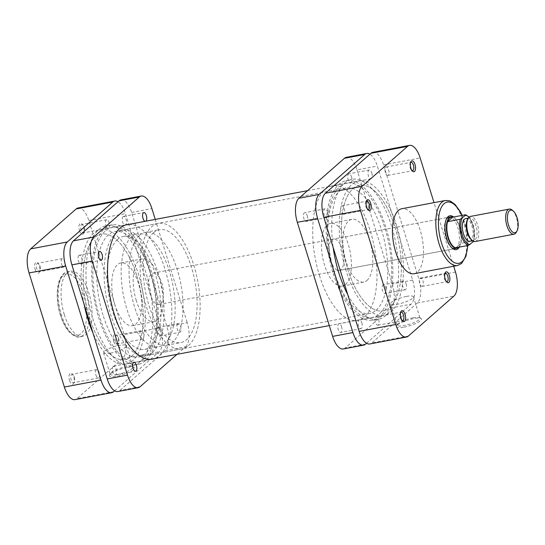 <?xml version="1.0" encoding="UTF-8"?>
<svg xmlns="http://www.w3.org/2000/svg" width="545" height="545" viewBox="0 0 545 545"><rect width="100%" height="100%" fill="white"/><g stroke="black" fill="none" stroke-linecap="round" stroke-linejoin="round"><path stroke-width="0.41" stroke-dasharray="2.73 2.04" d="M444.911 273.515A4.278 1.88 79.3 0 0 444.556 273.992A4.278 1.88 79.3 0 0 444.304 277.841A4.278 1.88 79.3 0 0 445.939 281.329A4.278 1.88 79.3 0 0 446.444 281.642M410.555 162.533A4.278 1.88 79.3 0 0 410.201 163.01A4.278 1.88 79.3 0 0 409.949 166.852A4.278 1.88 79.3 0 0 411.584 170.34A4.278 1.88 79.3 0 0 412.088 170.66M366.281 201.398A4.278 1.88 79.3 0 0 365.927 201.875A4.278 1.88 79.3 0 0 365.681 205.717A4.278 1.88 79.3 0 0 367.316 209.205A4.278 1.88 79.3 0 0 367.82 209.518M400.636 312.38A4.278 1.88 79.3 0 0 400.282 312.857A4.278 1.88 79.3 0 0 400.037 316.7A4.278 1.88 79.3 0 0 401.672 320.188A4.278 1.88 79.3 0 0 402.176 320.508M404.138 327.157A13.169 2.977 -17.2 0 0 417.518 322.681A13.169 2.977 -17.2 0 0 421.067 318.416A13.169 2.977 -17.2 0 0 413.921 318.573A13.169 2.977 -17.2 0 0 396.59 325.992A13.169 2.977 -17.2 0 0 404.138 327.157M413.076 317.803A11.895 2.684 162.8 0 1 419.534 317.66A11.895 2.684 162.8 0 1 420.025 318.157A11.895 2.684 162.8 0 1 404.247 325.556A11.895 2.684 162.8 0 1 397.298 325.195A11.895 2.684 162.8 0 1 397.428 324.507A11.895 2.684 162.8 0 1 413.076 317.803M446.307 219.288A15.962 7.01 79.3 0 0 445.974 219.873A15.962 7.01 79.3 0 0 445.033 234.221A15.962 7.01 79.3 0 0 451.137 247.232A15.962 7.01 79.3 0 0 451.662 247.655M339.351 270.415L454.884 248.602A15.962 7.01 79.3 0 0 456.519 247.771A15.962 7.01 79.3 0 0 458.386 229.643A15.962 7.01 79.3 0 0 448.964 217.23L333.431 239.044A15.962 7.01 79.3 0 0 331.796 239.875A15.962 7.01 79.3 0 0 329.929 258.01A15.962 7.01 79.3 0 0 339.351 270.415A15.962 7.01 79.3 0 0 340.993 269.584A15.962 7.01 79.3 0 0 342.853 251.456A15.962 7.01 79.3 0 0 333.431 239.044M406.454 296.412A11.895 2.684 162.8 0 1 413.403 296.773A11.895 2.684 162.8 0 1 397.625 304.165A11.895 2.684 162.8 0 1 390.676 303.803A11.895 2.684 162.8 0 1 406.454 296.412M378.319 325.018A4.278 1.88 -100.7 0 1 377.876 325.236A4.278 1.88 -100.7 0 1 375.355 321.911A4.278 1.88 -100.7 0 1 375.852 317.054A4.278 1.88 -100.7 0 1 376.288 316.829A4.278 1.88 -100.7 0 1 378.816 320.153A4.278 1.88 -100.7 0 1 378.319 325.018M343.963 214.028A4.278 1.88 -100.7 0 1 343.52 214.253A4.278 1.88 -100.7 0 1 341 210.929A4.278 1.88 -100.7 0 1 341.497 206.071A4.278 1.88 -100.7 0 1 341.933 205.847A4.278 1.88 -100.7 0 1 344.46 209.171A4.278 1.88 -100.7 0 1 343.963 214.028M388.231 175.17A4.278 1.88 -100.7 0 1 387.795 175.395A4.278 1.88 -100.7 0 1 385.267 172.063A4.278 1.88 -100.7 0 1 385.765 167.206A4.278 1.88 -100.7 0 1 386.207 166.988A4.278 1.88 -100.7 0 1 388.728 170.312A4.278 1.88 -100.7 0 1 388.231 175.17M422.586 286.152A4.278 1.88 -100.7 0 1 422.15 286.377A4.278 1.88 -100.7 0 1 419.623 283.053A4.278 1.88 -100.7 0 1 420.12 278.195A4.278 1.88 -100.7 0 1 420.563 277.97A4.278 1.88 -100.7 0 1 423.084 281.295A4.278 1.88 -100.7 0 1 422.586 286.152M376.2 310.098A63.847 28.047 79.3 0 0 383.646 237.579A63.847 28.047 79.3 0 0 345.959 187.95A63.847 28.047 79.3 0 0 339.412 191.275A63.847 28.047 79.3 0 0 331.966 263.794A63.847 28.047 79.3 0 0 369.653 313.423A63.847 28.047 79.3 0 0 376.2 310.098M389.723 307.543A63.847 28.047 79.3 0 0 397.169 235.024A63.847 28.047 79.3 0 0 359.489 185.395A63.847 28.047 79.3 0 0 352.942 188.72A63.847 28.047 79.3 0 0 345.496 261.246A63.847 28.047 79.3 0 0 383.176 310.868A63.847 28.047 79.3 0 0 389.723 307.543M345.584 284.435A31.923 14.027 79.3 0 0 349.311 248.173A31.923 14.027 79.3 0 0 330.468 223.361A31.923 14.027 79.3 0 0 327.198 225.024A31.923 14.027 79.3 0 0 323.471 261.287A31.923 14.027 79.3 0 0 342.315 286.098A31.923 14.027 79.3 0 0 345.584 284.435M367.003 280.396A31.923 14.027 79.3 0 0 370.729 244.133A31.923 14.027 79.3 0 0 351.886 219.322A31.923 14.027 79.3 0 0 348.609 220.977A31.923 14.027 79.3 0 0 344.89 257.24A31.923 14.027 79.3 0 0 363.733 282.051A31.923 14.027 79.3 0 0 367.003 280.396M414.098 273.713A33.068 14.531 79.3 0 0 417.49 271.996A33.068 14.531 79.3 0 0 421.346 234.425A33.068 14.531 79.3 0 0 401.829 208.721M453.685 266.239L434.004 202.645M453.617 217.005A17.236 7.575 -100.7 0 1 460.491 231.298A17.236 7.575 -100.7 0 1 459.299 247.117M372.875 152.3A19.15 8.413 -100.7 0 1 383.537 164.883L418.853 278.958A19.15 8.413 -100.7 0 1 417.259 303.02L371.758 342.969A19.15 8.413 -100.7 0 1 369.789 343.963M395.03 227.326A63.847 28.047 -100.7 0 1 383.176 310.868A63.847 28.047 -100.7 0 1 347.635 268.937A63.847 28.047 -100.7 0 1 359.489 185.395A63.847 28.047 -100.7 0 1 395.03 227.326M136.918 276.063A63.847 28.047 -100.7 0 1 125.064 359.605A63.847 28.047 -100.7 0 1 89.516 317.674A63.847 28.047 -100.7 0 1 101.37 234.132A63.847 28.047 -100.7 0 1 136.918 276.063A63.847 28.047 -100.7 0 1 125.064 359.605A63.847 28.047 -100.7 0 1 89.516 317.674A63.847 28.047 -100.7 0 1 101.37 234.132A63.847 28.047 -100.7 0 1 136.918 276.063M84.066 304.178A68.316 30.009 -100.7 0 1 100.546 229.738A68.316 30.009 -100.7 0 1 138.573 274.605A68.316 30.009 -100.7 0 1 125.895 363.992A68.316 30.009 -100.7 0 1 92.963 332.927M345.973 270.395A68.316 30.009 -100.7 0 1 358.658 181.008A68.316 30.009 -100.7 0 1 396.692 225.875A68.316 30.009 -100.7 0 1 384.007 315.262A68.316 30.009 -100.7 0 1 345.973 270.395M78.814 255.476A4.469 1.962 79.3 0 0 78.296 260.551A4.469 1.962 79.3 0 0 80.933 264.025A4.469 1.962 79.3 0 0 81.389 263.794A4.469 1.962 79.3 0 0 81.913 258.718A4.469 1.962 79.3 0 0 79.277 255.244A4.469 1.962 79.3 0 0 78.814 255.476M113.169 366.458A4.469 1.962 79.3 0 0 112.652 371.54A4.469 1.962 79.3 0 0 115.288 375.014A4.469 1.962 79.3 0 0 115.744 374.776A4.469 1.962 79.3 0 0 116.269 369.701A4.469 1.962 79.3 0 0 113.633 366.226A4.469 1.962 79.3 0 0 113.169 366.458M177.731 323.771A4.469 1.962 79.3 0 0 177.207 328.846A4.469 1.962 79.3 0 0 179.85 332.321A4.469 1.962 79.3 0 0 180.306 332.089A4.469 1.962 79.3 0 0 180.824 327.007A4.469 1.962 79.3 0 0 178.188 323.532A4.469 1.962 79.3 0 0 177.731 323.771M157.444 327.6A4.469 1.962 79.3 0 0 156.919 332.675A4.469 1.962 79.3 0 0 159.562 336.149A4.469 1.962 79.3 0 0 160.019 335.918A4.469 1.962 79.3 0 0 160.537 330.842A4.469 1.962 79.3 0 0 157.9 327.368A4.469 1.962 79.3 0 0 157.444 327.6M145.12 221.325A4.469 1.962 79.3 0 0 145.495 221.331A4.469 1.962 79.3 0 0 145.835 221.188M123.088 216.617A4.469 1.962 79.3 0 0 122.564 221.692A4.469 1.962 79.3 0 0 125.207 225.167A4.469 1.962 79.3 0 0 125.663 224.935A4.469 1.962 79.3 0 0 126.181 219.853A4.469 1.962 79.3 0 0 123.545 216.379A4.469 1.962 79.3 0 0 123.088 216.617M139.922 361.941A71.184 31.276 -100.7 0 1 133.123 365.545A71.184 31.276 -100.7 0 1 90.749 310.868A71.184 31.276 -100.7 0 1 98.911 229.452A71.184 31.276 -100.7 0 1 106.711 225.664A71.184 31.276 -100.7 0 1 148.363 281.636A71.184 31.276 -100.7 0 1 139.922 361.941M145.501 360.681A70.973 31.181 -100.7 0 1 138.716 364.271A70.973 31.181 -100.7 0 1 96.465 309.758A70.973 31.181 -100.7 0 1 104.606 228.587A70.973 31.181 -100.7 0 1 112.386 224.806A70.973 31.181 -100.7 0 1 153.915 280.614A70.973 31.181 -100.7 0 1 145.501 360.681M128.838 224.397A68.438 30.07 -100.7 0 1 167.887 279.837A68.438 30.07 -100.7 0 1 159.419 355.558A68.438 30.07 -100.7 0 1 154.18 358.651M144.766 358.324A68.438 30.07 -100.7 0 1 137.749 361.887A68.438 30.07 -100.7 0 1 97.357 308.688A68.438 30.07 -100.7 0 1 105.335 230.944A68.438 30.07 -100.7 0 1 112.359 227.381A68.438 30.07 -100.7 0 1 152.75 280.58A68.438 30.07 -100.7 0 1 144.766 358.324M120.956 199.865A19.15 8.413 -100.7 0 1 131.624 212.448L166.934 326.523A19.15 8.413 -100.7 0 1 165.339 350.585L119.839 390.527A19.15 8.413 -100.7 0 1 117.877 391.528M165.339 350.585L185.627 346.756L176.982 354.345M185.627 346.756A19.15 8.413 79.3 0 0 187.221 322.688L166.934 326.523M155.25 219.41L187.221 322.688M385.819 287.74A4.469 1.962 -100.7 0 1 384.988 293.585A4.469 1.962 -100.7 0 1 382.501 290.649A4.469 1.962 -100.7 0 1 383.326 284.803A4.469 1.962 -100.7 0 1 385.819 287.74M406.107 283.911A4.469 1.962 -100.7 0 1 405.276 289.756A4.469 1.962 -100.7 0 1 402.789 286.82A4.469 1.962 -100.7 0 1 403.62 280.975A4.469 1.962 -100.7 0 1 406.107 283.911M341.545 326.598A4.469 1.962 -100.7 0 1 340.72 332.45A4.469 1.962 -100.7 0 1 338.227 329.514A4.469 1.962 -100.7 0 1 339.058 323.669A4.469 1.962 -100.7 0 1 341.545 326.598M361.832 322.769A4.469 1.962 -100.7 0 1 361.008 328.621A4.469 1.962 -100.7 0 1 358.515 325.685A4.469 1.962 -100.7 0 1 359.346 319.833A4.469 1.962 -100.7 0 1 361.832 322.769M307.189 215.616A4.469 1.962 -100.7 0 1 306.365 221.468A4.469 1.962 -100.7 0 1 303.872 218.531A4.469 1.962 -100.7 0 1 304.703 212.679A4.469 1.962 -100.7 0 1 307.189 215.616M327.477 211.787A4.469 1.962 -100.7 0 1 326.653 217.632A4.469 1.962 -100.7 0 1 324.159 214.696A4.469 1.962 -100.7 0 1 324.99 208.851A4.469 1.962 -100.7 0 1 327.477 211.787M351.464 176.757A4.469 1.962 -100.7 0 1 350.633 182.602A4.469 1.962 -100.7 0 1 348.146 179.666A4.469 1.962 -100.7 0 1 348.97 173.821A4.469 1.962 -100.7 0 1 351.464 176.757M371.751 172.922A4.469 1.962 -100.7 0 1 370.92 178.774A4.469 1.962 -100.7 0 1 368.434 175.837A4.469 1.962 -100.7 0 1 369.265 169.986A4.469 1.962 -100.7 0 1 371.751 172.922M347.717 294.518A71.184 31.276 79.3 0 0 377.842 319.336A71.184 31.276 79.3 0 0 391.555 226.107A71.184 31.276 79.3 0 0 351.43 179.455A71.184 31.276 79.3 0 0 333.152 247.457M333.152 273.495A70.973 31.181 79.3 0 0 372.167 320.194A70.973 31.181 79.3 0 0 385.846 227.238A70.973 31.181 79.3 0 0 345.837 180.729A70.973 31.181 79.3 0 0 333.152 273.495M319.438 275.436A68.438 30.07 79.3 0 0 357.54 320.385A68.438 30.07 79.3 0 0 370.253 230.835A68.438 30.07 79.3 0 0 332.15 185.879A68.438 30.07 79.3 0 0 319.438 275.436M334.092 272.67A68.438 30.07 79.3 0 0 372.194 317.619A68.438 30.07 79.3 0 0 384.906 228.069A68.438 30.07 79.3 0 0 346.797 183.113A68.438 30.07 79.3 0 0 334.092 272.67M366.56 343.255L411.059 304.192A19.15 8.413 79.3 0 0 412.654 280.13L377.338 166.055A19.15 8.413 79.3 0 0 369.905 154.18M365.559 344.133L345.264 347.969L390.772 308.02L411.059 304.192M345.264 347.969A19.15 8.413 -100.7 0 1 343.302 348.964M346.388 157.307A19.15 8.413 -100.7 0 1 357.05 169.883L377.338 166.055M412.654 280.13L392.359 283.959L357.05 169.883M392.359 283.959A19.15 8.413 -100.7 0 1 390.772 308.02M471.084 239.5A11.493 5.048 79.3 0 0 473.782 240.488A11.493 5.048 79.3 0 0 474.961 239.889A11.493 5.048 79.3 0 0 476.296 226.836A11.493 5.048 79.3 0 0 469.518 217.898A11.493 5.048 79.3 0 0 468.339 218.497A11.493 5.048 79.3 0 0 467.365 219.798M475.145 241.53A12.767 5.607 79.3 0 0 476.453 240.863A12.767 5.607 79.3 0 0 477.945 226.359A12.767 5.607 79.3 0 0 470.41 216.433M512.293 210.186A12.767 5.607 -100.7 0 1 517.171 220.596A12.767 5.607 -100.7 0 1 516.422 232.075M469.838 241.231A11.493 5.048 79.3 0 0 471.016 240.631A11.493 5.048 79.3 0 0 472.352 227.578A11.493 5.048 79.3 0 0 465.573 218.647M458.686 247.048A15.642 6.874 79.3 0 0 460.014 245.277A15.642 6.874 79.3 0 0 460.777 243.322A15.642 6.874 79.3 0 0 454.946 218.463A15.642 6.874 79.3 0 0 452.684 217.176M458.665 247.239A15.962 7.01 79.3 0 0 459.851 245.591A15.962 7.01 79.3 0 0 460.784 231.244A15.962 7.01 79.3 0 0 454.68 218.225A15.962 7.01 79.3 0 0 452.977 217.121M131.604 236.796A57.457 25.24 79.3 0 0 124.907 302.066A57.457 25.24 79.3 0 0 158.82 346.729A57.457 25.24 79.3 0 0 164.713 343.745A57.457 25.24 79.3 0 0 171.416 278.475A57.457 25.24 79.3 0 0 137.497 233.805A57.457 25.24 79.3 0 0 131.604 236.796M117.516 239.459A57.457 25.24 79.3 0 0 110.819 304.73A57.457 25.24 79.3 0 0 144.732 349.393A57.457 25.24 79.3 0 0 150.624 346.402A57.457 25.24 79.3 0 0 157.321 281.131A57.457 25.24 79.3 0 0 123.408 236.469A57.457 25.24 79.3 0 0 117.516 239.459M152.464 352.343A63.847 28.047 79.3 0 0 159.91 279.823A63.847 28.047 79.3 0 0 122.223 230.194A63.847 28.047 79.3 0 0 115.676 233.519A63.847 28.047 79.3 0 0 108.23 306.038A63.847 28.047 79.3 0 0 145.917 355.667A63.847 28.047 79.3 0 0 152.464 352.343M188.529 345.537A63.847 28.047 79.3 0 0 195.975 273.011A63.847 28.047 79.3 0 0 158.295 223.382A63.847 28.047 79.3 0 0 151.748 226.706A63.847 28.047 79.3 0 0 144.302 299.232A63.847 28.047 79.3 0 0 181.982 348.855A63.847 28.047 79.3 0 0 188.529 345.537M153.588 232.647A57.457 25.24 79.3 0 0 146.884 297.917A57.457 25.24 79.3 0 0 180.797 342.58A57.457 25.24 79.3 0 0 186.69 339.59A57.457 25.24 79.3 0 0 193.393 274.319A57.457 25.24 79.3 0 0 159.481 229.656A57.457 25.24 79.3 0 0 153.588 232.647M139.5 235.311A57.457 25.24 79.3 0 0 132.796 300.581A57.457 25.24 79.3 0 0 166.709 345.244A57.457 25.24 79.3 0 0 172.602 342.253A57.457 25.24 79.3 0 0 179.305 276.983A57.457 25.24 79.3 0 0 145.386 232.32A57.457 25.24 79.3 0 0 139.5 235.311M160.646 303.633A15.962 7.01 79.3 0 0 162.512 285.505A15.962 7.01 79.3 0 0 153.09 273.099A15.962 7.01 79.3 0 0 151.449 273.924A15.962 7.01 79.3 0 0 149.589 292.059A15.962 7.01 79.3 0 0 159.011 304.464A15.962 7.01 79.3 0 0 160.646 303.633M465.423 214.771A15.642 6.874 -100.7 0 1 472.719 224.99A15.642 6.874 -100.7 0 1 473.516 240.917L460.777 243.322L455.668 247.805M473.516 240.917L473.421 241.544L473.516 240.917M35.214 269.53A5.552 2.439 79.3 0 0 39.342 272.262A5.552 2.439 79.3 0 0 39.335 265.912A5.552 2.439 79.3 0 0 37.544 262.738A5.552 2.439 79.3 0 0 34.996 263.678A5.552 2.439 79.3 0 0 35.214 269.53M39.989 266.117A4.278 1.88 -100.7 0 1 39.996 271.008A4.278 1.88 -100.7 0 1 39.192 271.71A4.278 1.88 -100.7 0 1 36.815 268.903A4.278 1.88 -100.7 0 1 37.605 263.303A4.278 1.88 -100.7 0 1 38.613 263.671A4.278 1.88 -100.7 0 1 39.989 266.117M69.569 380.519A5.552 2.439 79.3 0 0 73.698 383.244A5.552 2.439 79.3 0 0 73.691 376.895A5.552 2.439 79.3 0 0 71.899 373.727A5.552 2.439 79.3 0 0 69.351 374.66A5.552 2.439 79.3 0 0 69.569 380.519M74.345 377.099A4.278 1.88 -100.7 0 1 74.352 381.991A4.278 1.88 -100.7 0 1 73.548 382.699A4.278 1.88 -100.7 0 1 71.17 379.885A4.278 1.88 -100.7 0 1 71.96 374.292A4.278 1.88 -100.7 0 1 72.969 374.66A4.278 1.88 -100.7 0 1 74.345 377.099M79.481 230.671A5.552 2.439 79.3 0 0 83.617 233.396A5.552 2.439 79.3 0 0 83.603 227.047A5.552 2.439 79.3 0 0 81.818 223.879A5.552 2.439 79.3 0 0 79.263 224.812A5.552 2.439 79.3 0 0 79.481 230.671M84.257 227.251A4.278 1.88 -100.7 0 1 84.264 232.143A4.278 1.88 -100.7 0 1 83.467 232.851A4.278 1.88 -100.7 0 1 81.082 230.044A4.278 1.88 -100.7 0 1 81.879 224.445A4.278 1.88 -100.7 0 1 82.881 224.812A4.278 1.88 -100.7 0 1 84.257 227.251M113.837 341.654A5.552 2.439 79.3 0 0 117.972 344.385A5.552 2.439 79.3 0 0 117.958 338.036A5.552 2.439 79.3 0 0 116.174 334.862A5.552 2.439 79.3 0 0 113.619 335.802A5.552 2.439 79.3 0 0 113.837 341.654M118.612 338.241A4.278 1.88 -100.7 0 1 118.619 343.125A4.278 1.88 -100.7 0 1 117.822 343.834A4.278 1.88 -100.7 0 1 115.438 341.027A4.278 1.88 -100.7 0 1 116.235 335.427A4.278 1.88 -100.7 0 1 117.236 335.795A4.278 1.88 -100.7 0 1 118.612 338.241M126.753 367.568A13.169 2.977 -17.2 0 0 109.422 374.987A13.169 2.977 -17.2 0 0 116.977 376.152A13.169 2.977 -17.2 0 0 130.357 371.676A13.169 2.977 -17.2 0 0 133.906 367.412A13.169 2.977 -17.2 0 0 126.753 367.568M117.086 374.544A11.895 2.684 162.8 0 1 110.138 374.19A11.895 2.684 162.8 0 1 110.26 373.495A11.895 2.684 162.8 0 1 125.915 366.792A11.895 2.684 162.8 0 1 132.367 366.656A11.895 2.684 162.8 0 1 132.864 367.153A11.895 2.684 162.8 0 1 117.086 374.544M110.465 353.153A11.895 2.684 162.8 0 1 103.516 352.799A11.895 2.684 162.8 0 1 119.294 345.407A11.895 2.684 162.8 0 1 126.242 345.762A11.895 2.684 162.8 0 1 110.465 353.153M140.235 336.347A4.278 1.88 79.3 0 0 142.62 339.154A4.278 1.88 79.3 0 0 143.41 333.554A4.278 1.88 79.3 0 0 141.032 330.747A4.278 1.88 79.3 0 0 140.235 336.347M105.88 225.358A4.278 1.88 79.3 0 0 108.264 228.171A4.278 1.88 79.3 0 0 109.055 222.571A4.278 1.88 79.3 0 0 106.677 219.764A4.278 1.88 79.3 0 0 105.88 225.358M61.612 264.223A4.278 1.88 79.3 0 0 63.99 267.03A4.278 1.88 79.3 0 0 64.787 261.437A4.278 1.88 79.3 0 0 62.402 258.623A4.278 1.88 79.3 0 0 61.612 264.223M95.968 375.205A4.278 1.88 79.3 0 0 98.345 378.012A4.278 1.88 79.3 0 0 99.142 372.419A4.278 1.88 79.3 0 0 96.758 369.605A4.278 1.88 79.3 0 0 95.968 375.205M64.31 314.56A33.068 14.531 -100.7 0 1 70.448 271.287A33.068 14.531 -100.7 0 1 88.862 293.006A33.068 14.531 -100.7 0 1 82.724 336.279A33.068 14.531 -100.7 0 1 64.31 314.56M136.311 300.67A31.923 14.027 -100.7 0 1 142.238 258.902A31.923 14.027 -100.7 0 1 160.012 279.871A31.923 14.027 -100.7 0 1 154.085 321.639A31.923 14.027 -100.7 0 1 136.311 300.67M114.893 304.716A31.923 14.027 -100.7 0 1 120.82 262.949A31.923 14.027 -100.7 0 1 138.594 283.911A31.923 14.027 -100.7 0 1 132.667 325.678A31.923 14.027 -100.7 0 1 114.893 304.716M103.046 315.119A63.847 28.047 -100.7 0 1 114.9 231.577A63.847 28.047 -100.7 0 1 150.44 273.508A63.847 28.047 -100.7 0 1 138.587 357.05A63.847 28.047 -100.7 0 1 103.046 315.119M78.126 207.952A19.15 8.413 -100.7 0 1 88.794 220.534L124.103 334.61A19.15 8.413 -100.7 0 1 122.509 358.671L77.009 398.62A19.15 8.413 -100.7 0 1 75.046 399.614M114.648 390.82L159.14 351.757A19.15 8.413 79.3 0 0 160.734 327.688L125.425 213.62A19.15 8.413 79.3 0 0 117.992 201.745M467.603 245.55A31.154 13.686 79.3 0 0 461.915 215.432M445.224 200.526A33.068 14.531 -100.7 0 1 464.742 226.23A33.068 14.531 -100.7 0 1 460.886 263.8A33.068 14.531 -100.7 0 1 457.493 265.517M455.484 272.044L418.853 278.958M383.537 164.883L420.168 157.968M417.259 303.02L453.89 296.105M408.389 336.047L371.758 342.969M140.126 386.698L119.839 390.527M131.624 212.448L151.912 208.612M473.516 241.319A14.749 6.479 79.3 0 0 468.966 217.217M60.515 314.785A31.154 13.686 -100.7 0 1 63.104 275.641A31.154 13.686 -100.7 0 1 83.644 294.484A31.154 13.686 -100.7 0 1 81.055 333.629A31.154 13.686 -100.7 0 1 60.515 314.785M86.042 293.537A33.068 14.531 79.3 0 0 67.635 271.819A33.068 14.531 79.3 0 0 61.49 315.092A33.068 14.531 79.3 0 0 79.904 336.81A33.068 14.531 79.3 0 0 86.042 293.537M113.639 391.698L77.009 398.62M122.509 358.671L159.14 351.757M160.734 327.688L124.103 334.61M88.794 220.534L125.425 213.62M445.939 281.329L447.002 282.262M444.556 273.992L445.204 272.738M411.584 170.34L412.647 171.273M410.201 163.01L410.848 161.756M367.316 209.205L368.379 210.138M365.927 201.875L366.581 200.615M401.672 320.188L402.735 321.121M400.282 312.857L400.936 311.604M419.534 317.66L421.067 318.416M451.137 247.232L452.2 248.166M445.974 219.873L446.621 218.613M467.848 245.502L466.69 230.126L462.167 215.391M413.403 296.773L420.025 318.157M377.876 325.236L402.673 320.555M343.52 214.253L368.318 209.573M387.795 175.395L412.585 170.708M422.15 286.377L446.941 281.697M345.959 187.95L114.9 231.577M330.468 223.361L351.886 219.322M342.315 286.098L363.733 282.051M369.653 313.423L138.587 357.05M420.563 277.97L445.36 273.29M386.207 166.988L411.005 162.301M341.933 205.847L366.731 201.166M376.288 316.829L401.086 312.149M390.676 303.803L397.298 325.195M397.428 324.507L396.59 325.992M100.546 229.738L125.227 225.078M307.571 190.655L358.658 181.008M125.895 363.992L150.577 359.332M329.296 325.59L384.007 315.262M80.933 264.025L101.22 260.197M115.288 375.014L135.576 371.179M159.562 336.149L179.85 332.321M125.207 225.167L145.495 221.331M138.716 364.271L133.123 365.545M137.749 361.887L152.402 359.121M112.359 227.381L127.005 224.615M112.386 224.806L106.711 225.664M123.545 216.379L143.832 212.55M157.9 327.368L178.188 323.532M113.633 366.226L133.92 362.398M79.277 255.244L99.565 251.415M405.276 289.756L384.988 293.585M361.008 328.621L340.72 332.45M326.653 217.632L306.365 221.468M370.92 178.774L350.633 182.602M372.167 320.194L377.842 319.336M372.194 317.619L357.54 320.385M346.797 183.113L332.15 185.879M345.837 180.729L351.43 179.455M369.265 169.986L348.97 173.821M324.99 208.851L304.703 212.679M359.346 319.833L339.058 323.669M403.62 280.975L383.326 284.803M468.244 218.143L469.518 217.898M144.732 349.393L158.82 346.729M122.223 230.194L158.295 223.382M166.709 345.244L180.797 342.58M153.09 273.099L448.964 217.23M159.011 304.464L454.884 248.602M145.386 232.32L159.481 229.656M145.917 355.667L181.982 348.855M123.408 236.469L137.497 233.805M472.508 240.727L473.782 240.488M473.837 241.06L474.116 228.478L469.122 217.073M39.996 271.008L39.342 272.262M74.352 381.991L73.698 383.244M84.264 232.143L83.617 233.396M118.619 343.125L117.972 344.385M110.26 373.495L109.422 374.987M103.516 352.799L110.138 374.19M82.724 336.279L79.904 336.81C77.942 337.886 74.624 336.531 69.944 332.736C65.972 328.615 62.777 322.715 60.372 315.037C54.282 296.133 57.211 273.311 67.635 271.819L70.448 271.287M142.62 339.154L117.822 343.834M108.264 228.171L83.467 232.851M63.99 267.03L39.192 271.71M98.345 378.012L73.548 382.699M142.238 258.902L120.82 262.949M154.085 321.639L132.667 325.678M96.758 369.605L71.96 374.292M62.402 258.623L37.605 263.303M106.677 219.764L81.879 224.445M141.032 330.747L116.235 335.427M126.242 345.762L132.864 367.153M132.367 366.656L133.906 367.412M117.236 335.795L116.174 334.862M82.881 224.812L81.818 223.879M72.969 374.66L71.899 373.727M38.613 263.671L37.544 262.738"/><path stroke-width="0.82" d="M448.876 282.446A5.552 2.439 -100.7 0 1 447.002 282.262A5.552 2.439 -100.7 0 1 444.877 277.732A5.552 2.439 -100.7 0 1 445.204 272.738A5.552 2.439 -100.7 0 1 445.681 272.112A5.552 2.439 -100.7 0 1 449.339 275.47A5.552 2.439 -100.7 0 1 448.876 282.446M444.918 273.508A4.278 1.88 79.3 0 0 444.911 273.515A4.278 1.88 79.3 0 1 445.36 273.29A4.278 1.88 79.3 0 1 447.881 276.615A4.278 1.88 79.3 0 1 447.384 281.472A4.278 1.88 79.3 0 1 446.941 281.697A4.278 1.88 79.3 0 1 446.444 281.642M414.52 171.464A5.552 2.439 -100.7 0 1 412.647 171.273A5.552 2.439 -100.7 0 1 410.521 166.743A5.552 2.439 -100.7 0 1 410.848 161.756A5.552 2.439 -100.7 0 1 411.325 161.122A5.552 2.439 -100.7 0 1 414.983 164.481A5.552 2.439 -100.7 0 1 414.52 171.464M412.088 170.66A4.278 1.88 79.3 0 0 412.585 170.708A4.278 1.88 79.3 0 0 413.028 170.49A4.278 1.88 79.3 0 0 413.526 165.626A4.278 1.88 79.3 0 0 411.005 162.301A4.278 1.88 79.3 0 0 410.562 162.526A4.278 1.88 79.3 0 0 410.555 162.533M370.253 210.322A5.552 2.439 -100.7 0 1 368.379 210.138A5.552 2.439 -100.7 0 1 366.254 205.608A5.552 2.439 -100.7 0 1 366.581 200.615A5.552 2.439 -100.7 0 1 367.051 199.988A5.552 2.439 -100.7 0 1 370.716 203.346A5.552 2.439 -100.7 0 1 370.253 210.322M367.82 209.518A4.278 1.88 79.3 0 0 368.318 209.573A4.278 1.88 79.3 0 0 368.761 209.348A4.278 1.88 79.3 0 0 369.258 204.491A4.278 1.88 79.3 0 0 366.731 201.166A4.278 1.88 79.3 0 0 366.294 201.384A4.278 1.88 79.3 0 0 366.281 201.398M404.608 321.312A5.552 2.439 -100.7 0 1 402.735 321.121A5.552 2.439 -100.7 0 1 400.609 316.591A5.552 2.439 -100.7 0 1 400.936 311.604A5.552 2.439 -100.7 0 1 401.406 310.97A5.552 2.439 -100.7 0 1 405.071 314.329A5.552 2.439 -100.7 0 1 404.608 321.312M400.65 312.374A4.278 1.88 79.3 0 0 400.636 312.38A4.278 1.88 79.3 0 1 401.086 312.149A4.278 1.88 79.3 0 1 403.613 315.473A4.278 1.88 79.3 0 1 403.116 320.331A4.278 1.88 79.3 0 1 402.673 320.555A4.278 1.88 79.3 0 1 402.176 320.508M459.299 247.117A17.236 7.575 -100.7 0 1 458.018 248.745A17.236 7.575 -100.7 0 1 452.2 248.166A17.236 7.575 -100.7 0 1 445.612 234.112A17.236 7.575 -100.7 0 1 446.621 218.613A17.236 7.575 -100.7 0 1 448.085 216.665A17.236 7.575 -100.7 0 1 453.617 217.005M452.977 217.121A15.962 7.01 79.3 0 0 450.933 216.862L448.964 217.23A15.962 7.01 79.3 0 0 447.322 218.061A15.962 7.01 79.3 0 0 446.307 219.288M451.662 247.655A15.962 7.01 79.3 0 0 454.884 248.602L456.86 248.227A15.962 7.01 79.3 0 0 458.495 247.396A15.962 7.01 79.3 0 0 458.665 247.239M445.224 200.526L401.829 208.721A33.068 14.531 79.3 0 0 398.436 210.438A33.068 14.531 79.3 0 0 394.58 248.009A33.068 14.531 79.3 0 0 414.098 273.713L457.493 265.517A33.068 14.531 -100.7 0 1 437.976 239.814A33.068 14.531 -100.7 0 1 441.832 202.25A33.068 14.531 -100.7 0 1 445.224 200.526L449.298 200.785L450.851 201.398L455.204 204.627L460.321 211.685L462.167 215.391M406.42 337.048L369.789 343.963A19.15 8.413 -100.7 0 1 359.128 331.38L395.759 324.466A19.15 8.413 79.3 0 0 406.42 337.048A19.15 8.413 79.3 0 0 408.389 336.047L453.89 296.105A19.15 8.413 79.3 0 0 455.484 272.044L453.685 266.239M434.004 202.645L420.168 157.968A19.15 8.413 79.3 0 0 409.506 145.386A19.15 8.413 79.3 0 0 407.544 146.38L370.913 153.302L325.406 193.243L362.044 186.329L407.544 146.38M362.044 186.329A19.15 8.413 79.3 0 0 360.449 210.39L323.819 217.312L359.128 331.38M395.759 324.466L360.449 210.39M323.819 217.312A19.15 8.413 -100.7 0 1 325.406 193.243M370.913 153.302A19.15 8.413 -100.7 0 1 372.875 152.3L409.506 145.386M92.963 332.927A68.316 30.009 -100.7 0 1 87.861 319.125A68.316 30.009 -100.7 0 1 84.066 304.178M99.108 251.647A4.469 1.962 79.3 0 0 98.584 256.722A4.469 1.962 79.3 0 0 101.22 260.197A4.469 1.962 79.3 0 0 101.683 259.965A4.469 1.962 79.3 0 0 102.201 254.89A4.469 1.962 79.3 0 0 99.565 251.415A4.469 1.962 79.3 0 0 99.108 251.647M133.464 362.629A4.469 1.962 79.3 0 0 132.939 367.705A4.469 1.962 79.3 0 0 135.576 371.179A4.469 1.962 79.3 0 0 136.039 370.947A4.469 1.962 79.3 0 0 136.557 365.872A4.469 1.962 79.3 0 0 133.92 362.398A4.469 1.962 79.3 0 0 133.464 362.629M145.835 221.188A4.469 1.962 79.3 0 0 145.951 221.1A4.469 1.962 79.3 0 0 146.469 216.024A4.469 1.962 79.3 0 0 143.832 212.55A4.469 1.962 79.3 0 0 143.376 212.782A4.469 1.962 79.3 0 0 142.763 217.448A4.469 1.962 79.3 0 0 145.12 221.325M154.18 358.651A68.438 30.07 -100.7 0 1 152.402 359.121A68.438 30.07 -100.7 0 1 112.004 305.922A68.438 30.07 -100.7 0 1 119.989 228.178A68.438 30.07 -100.7 0 1 127.005 224.615A68.438 30.07 -100.7 0 1 128.838 224.397M107.215 378.945L127.503 375.117A19.15 8.413 79.3 0 0 138.164 387.693L117.877 391.528A19.15 8.413 -100.7 0 1 107.215 378.945L71.899 264.87A19.15 8.413 -100.7 0 1 73.493 240.808L118.994 200.867A19.15 8.413 -100.7 0 1 120.956 199.865L141.25 196.036A19.15 8.413 79.3 0 0 139.282 197.031L118.994 200.867M127.503 375.117L92.187 261.041L71.899 264.87M138.164 387.693A19.15 8.413 79.3 0 0 140.126 386.698L176.982 354.345M141.25 196.036A19.15 8.413 79.3 0 1 151.912 208.612L155.25 219.41M73.493 240.808L93.781 236.98L139.282 197.031M93.781 236.98A19.15 8.413 79.3 0 0 92.187 261.041M333.152 247.457A71.184 31.276 79.3 0 0 338.711 272.5A71.184 31.276 79.3 0 0 347.717 294.518M369.905 154.18A19.15 8.413 79.3 0 0 366.676 153.472A19.15 8.413 79.3 0 0 364.714 154.473L319.207 194.415A19.15 8.413 79.3 0 0 317.619 218.477L352.928 332.552A19.15 8.413 79.3 0 0 363.59 345.135A19.15 8.413 79.3 0 0 365.559 344.133L366.56 343.255M363.59 345.135L343.302 348.964A19.15 8.413 -100.7 0 1 332.641 336.388L352.928 332.552M317.619 218.477L297.332 222.312L332.641 336.388M297.332 222.312A19.15 8.413 -100.7 0 1 298.919 198.244L319.207 194.415M364.714 154.473L344.426 158.302L298.919 198.244M344.426 158.302A19.15 8.413 -100.7 0 1 346.388 157.307L366.676 153.472M509.296 209.089L470.41 216.433A12.767 5.607 79.3 0 0 469.095 217.094A12.767 5.607 79.3 0 0 468.012 218.545A12.767 5.607 79.3 0 0 467.263 230.024A12.767 5.607 79.3 0 0 472.147 240.434A12.767 5.607 79.3 0 0 475.145 241.53L514.03 234.186A12.767 5.607 -100.7 0 1 506.496 224.261A12.767 5.607 -100.7 0 1 507.981 209.757A12.767 5.607 -100.7 0 1 509.296 209.089A12.767 5.607 -100.7 0 1 512.293 210.186L513.356 211.119A11.493 5.048 79.3 0 0 509.48 210.731A11.493 5.048 79.3 0 0 508.526 225.167A11.493 5.048 79.3 0 0 516.101 232.122A11.493 5.048 79.3 0 0 517.076 230.814A11.493 5.048 79.3 0 0 517.75 220.487A11.493 5.048 79.3 0 0 513.356 211.119M517.076 230.814L516.422 232.075A12.767 5.607 -100.7 0 1 515.338 233.519A12.767 5.607 -100.7 0 1 514.03 234.186M468.244 218.143L465.573 218.647A11.493 5.048 79.3 0 0 464.394 219.24A11.493 5.048 79.3 0 0 463.052 232.299A11.493 5.048 79.3 0 0 469.838 241.231L472.508 240.727M450.933 216.862A15.962 7.01 79.3 0 0 449.298 217.693A15.962 7.01 79.3 0 0 447.438 235.822A15.962 7.01 79.3 0 0 456.86 248.227M455.668 247.805L468.407 245.4A15.642 6.874 -100.7 0 1 461.111 235.181A15.642 6.874 -100.7 0 1 460.314 219.26L447.574 221.665L452.684 217.176A15.642 6.874 79.3 0 0 449.673 217.932A15.642 6.874 79.3 0 0 447.574 221.665A15.642 6.874 79.3 0 0 448.371 237.586A15.642 6.874 79.3 0 0 455.668 247.805A15.642 6.874 79.3 0 0 458.686 247.048M452.684 217.176L465.423 214.771L465.328 215.404L465.423 214.771M468.012 218.545L467.365 219.798A11.493 5.048 79.3 0 0 466.69 230.126A11.493 5.048 79.3 0 0 471.084 239.5L472.147 240.434M473.516 241.319A14.749 6.479 79.3 0 1 473.421 241.544L468.407 245.4M460.314 219.26L465.328 215.404A14.749 6.479 79.3 0 1 468.966 217.217M111.677 392.7L75.046 399.614A19.15 8.413 -100.7 0 1 64.378 387.032L29.069 272.956A19.15 8.413 -100.7 0 1 30.663 248.895L76.164 208.953A19.15 8.413 -100.7 0 1 78.126 207.952L114.757 201.037A19.15 8.413 79.3 0 0 112.795 202.031L67.294 241.98A19.15 8.413 79.3 0 0 65.7 266.042L101.016 380.117A19.15 8.413 79.3 0 0 111.677 392.7A19.15 8.413 79.3 0 0 113.639 391.698L114.648 390.82M117.992 201.745A19.15 8.413 79.3 0 0 114.757 201.037M461.915 215.432A31.154 13.686 79.3 0 0 444.073 203.707A31.154 13.686 79.3 0 0 441.484 242.859A31.154 13.686 79.3 0 0 462.024 261.695A31.154 13.686 79.3 0 0 467.603 245.55M461.99 218.334A14.749 6.479 79.3 0 0 462.228 234.745A14.749 6.479 79.3 0 0 470.083 244.473M64.378 387.032L101.016 380.117M65.7 266.042L29.069 272.956M112.795 202.031L76.164 208.953M30.663 248.895L67.294 241.98M457.493 265.517L461.601 263.46L465.989 256.259L467.848 245.502M125.227 225.078L307.571 190.655M150.577 359.332L329.296 325.59M469.122 217.073L465.662 214.764"/></g></svg>

